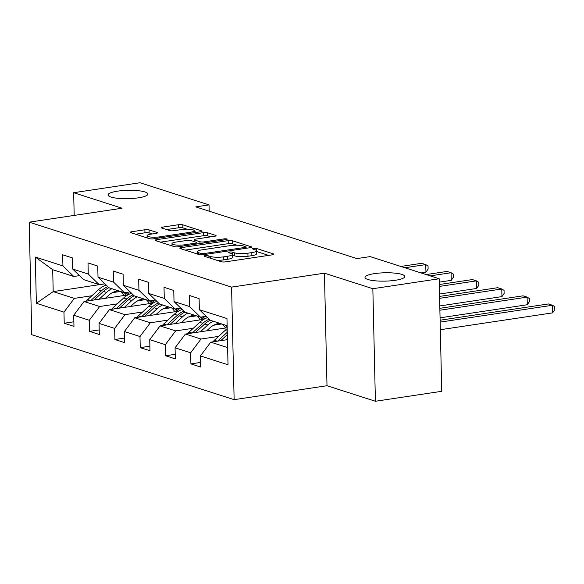 <?xml version="1.0" encoding="UTF-8"?>
<svg xmlns="http://www.w3.org/2000/svg" width="584" height="584" viewBox="0 0 584 584"><rect width="100%" height="100%" fill="white"/><g stroke="black" fill="none" stroke-linecap="round" stroke-linejoin="round"><path stroke-width="0.88" d="M205.123 255.668A2.139 0.445 -1.3 0 0 204.101 256.069A2.139 0.445 -1.3 0 0 204.415 256.296L221.351 261.734A3.051 0.642 -1.3 0 0 225.548 261.851L272.429 254.814A3.051 0.642 -1.3 0 0 273.889 254.237A3.051 0.642 -1.3 0 0 273.443 253.916L256.5 248.477A2.139 0.445 -1.3 0 0 253.566 248.397A2.139 0.445 -1.3 0 0 252.543 248.799A2.139 0.445 -1.3 0 0 252.857 249.025L255.047 249.733A9.775 2.051 -1.3 0 1 256.486 250.755A9.775 2.051 -1.3 0 1 251.813 252.617L247.908 253.201A9.775 2.051 -1.3 0 1 234.476 252.821L232.279 252.113A2.139 0.445 -1.3 0 0 229.344 252.032A2.139 0.445 -1.3 0 0 228.322 252.434A2.139 0.445 -1.3 0 0 228.636 252.66L230.826 253.361A9.775 2.051 -1.3 0 1 232.264 254.39A9.775 2.051 -1.3 0 1 227.592 256.252L223.687 256.836A9.775 2.051 -1.3 0 1 210.255 256.449L208.057 255.748A2.139 0.445 -1.3 0 0 205.123 255.668M138.342 197.83A19.914 4.176 -1.3 0 0 147.854 194.049A19.914 4.176 -1.3 0 0 137.642 190.639A19.914 4.176 -1.3 0 0 117.552 191.158A19.914 4.176 -1.3 0 0 108.04 194.947A19.914 4.176 -1.3 0 0 118.253 198.356A19.914 4.176 -1.3 0 0 138.342 197.83M395.295 280.291A19.914 4.176 -1.3 0 0 404.807 276.502A19.914 4.176 -1.3 0 0 394.587 273.1A19.914 4.176 -1.3 0 0 374.505 273.619A19.914 4.176 -1.3 0 0 364.985 277.407A19.914 4.176 -1.3 0 0 375.205 280.809A19.914 4.176 -1.3 0 0 395.295 280.291M149.081 229.892A3.051 0.642 -1.3 0 0 144.883 229.767L131.728 231.746A3.051 0.642 -1.3 0 0 130.268 232.322A3.051 0.642 -1.3 0 0 130.721 232.644L149.533 238.681A3.051 0.642 -1.3 0 0 153.731 238.805L200.611 231.768A3.051 0.642 -1.3 0 0 202.071 231.191A3.051 0.642 -1.3 0 0 201.619 230.87L182.807 224.833A3.051 0.642 -1.3 0 0 178.609 224.709L162.724 227.096A3.051 0.642 -1.3 0 0 161.264 227.672A3.051 0.642 -1.3 0 0 161.71 227.994L169.762 230.578A3.051 0.642 -1.3 0 0 173.959 230.702L181.836 229.519A8.169 1.716 -1.3 0 1 190.077 229.3A8.169 1.716 -1.3 0 1 194.275 230.702A8.169 1.716 -1.3 0 1 190.369 232.257L159.505 236.885A8.169 1.716 -1.3 0 1 151.263 237.104A8.169 1.716 -1.3 0 1 147.073 235.702A8.169 1.716 -1.3 0 1 150.979 234.148L156.118 233.374A3.051 0.642 -1.3 0 0 157.578 232.797A3.051 0.642 -1.3 0 0 157.132 232.476L149.081 229.892L149.146 232.936A3.051 0.642 -1.3 0 0 144.949 232.812L135.605 234.213M122.063 208.232L73.664 192.698L139.999 182.741L209.028 204.896L195.764 206.889L356.882 258.595L370.147 256.602L439.175 278.75L372.847 288.708L324.441 273.173L231.578 287.116L29.2 222.168L122.063 208.232M181.31 247.653A3.051 0.642 -1.3 0 0 179.85 248.237A3.051 0.642 -1.3 0 0 180.303 248.558L199.115 254.595A3.051 0.642 -1.3 0 0 203.312 254.719L250.193 247.682A3.051 0.642 -1.3 0 0 251.653 247.098A3.051 0.642 -1.3 0 0 251.2 246.776L232.388 240.739A3.051 0.642 -1.3 0 0 228.191 240.623L181.31 247.653L181.339 248.893M174.324 246.638L155.512 240.601A3.051 0.642 -1.3 0 1 155.059 240.279A3.051 0.642 -1.3 0 1 156.519 239.703L203.4 232.666A3.051 0.642 -1.3 0 1 207.597 232.782L215.649 235.367A3.051 0.642 -1.3 0 1 216.095 235.688A3.051 0.642 -1.3 0 1 214.642 236.272L195.625 239.126A3.051 0.642 -1.3 0 0 194.165 239.703A3.051 0.642 -1.3 0 0 194.618 240.024L199.954 241.739A3.051 0.642 -1.3 0 0 204.159 241.864L223.949 238.892A2.139 0.445 -1.3 0 1 226.103 238.834A2.139 0.445 -1.3 0 1 227.205 239.199A2.139 0.445 -1.3 0 1 226.183 239.608L178.522 246.762A3.051 0.642 -1.3 0 1 174.324 246.638M231.578 287.116L234.133 399.66L31.755 334.72L29.2 222.168M73.869 321.799L64.225 323.244L73.971 326.368L73.715 315.265L89.308 320.273L89.564 331.376L99.309 334.501L99.054 323.397L114.647 328.405L114.902 339.508L124.647 342.633L124.392 331.529L139.985 336.537L140.24 347.641L149.986 350.765L149.73 339.662L165.323 344.662L165.579 355.766L175.324 358.897L175.069 347.794L190.661 352.794L190.917 363.898L200.662 367.029L200.407 355.926L228.016 364.781L226.972 318.55L199.356 309.688L199.107 298.585L189.362 295.46L189.61 306.563L200.502 317.134L184.909 312.133L174.017 301.556L173.769 290.452L164.024 287.328L164.272 298.431L175.163 309.002L159.571 304.001L148.679 293.423L148.431 282.32L138.685 279.196L138.941 290.299L149.825 300.869L134.232 295.869L123.348 285.291L123.093 274.195L113.347 271.064L113.603 282.167L124.487 292.745L108.894 287.737L98.01 277.166L97.754 266.063L88.009 262.931L88.264 274.035L99.149 284.612L83.556 279.605L72.671 269.034L72.416 257.931L62.67 254.799L62.926 265.902L73.81 276.48L52.699 269.706L53.195 291.606L74.314 298.38L91.914 295.738M64.225 323.244L63.97 312.141L36.361 303.279L35.31 257.048L62.926 265.902M72.671 269.034L88.264 274.035M98.01 277.166L113.603 282.167M123.348 285.291L138.941 290.299M148.679 293.423L164.272 298.431M174.017 301.556L189.61 306.563M117.253 303.87L99.645 306.512L84.052 301.505L127.779 294.949M137.685 300.804L145.81 299.585M104.806 283.766L99.149 284.612M84.052 301.505L73.715 315.265M99.645 306.512L89.308 320.273M142.591 312.002L124.983 314.645L109.39 309.637L153.118 303.074M163.024 308.936L171.148 307.717M130.137 291.891L124.487 292.745M109.39 309.637L99.054 323.397M124.983 314.645L114.647 328.405M167.929 320.134L150.322 322.777L134.729 317.769L178.456 311.206M188.355 317.068L196.487 315.849M155.475 300.023L149.825 300.869M134.729 317.769L124.392 331.529M150.322 322.777L139.985 336.537M193.267 328.266L175.66 330.902L160.067 325.901L203.794 319.339M213.693 325.2L221.825 323.974M180.814 308.155L175.163 309.002M160.067 325.901L149.73 339.662M175.66 330.902L165.323 344.662M218.606 336.391L200.998 339.034L185.405 334.033L227.176 327.763M206.152 316.287L200.502 317.134M185.405 334.033L175.069 347.794M200.998 339.034L190.661 352.794M227.629 347.582L210.744 342.166L227.446 339.654M227.132 325.682L210.247 320.266L199.356 309.688M210.744 342.166L200.407 355.926M324.441 273.173L326.996 385.725L375.402 401.259L372.847 288.708M375.402 401.259L441.73 391.302L439.175 278.75M73.664 192.698L74.183 215.416M326.996 385.725L234.133 399.66M209.167 211.189L209.028 204.896M112.347 292.672L120.472 291.452M104.886 283.846L53.195 291.606L36.361 303.279M79.468 275.633L73.81 276.48M35.31 257.048L52.699 269.706M74.314 298.38L63.97 312.141M200.553 362.452L190.917 363.898M175.215 354.32L165.579 355.766M149.884 346.188L140.24 347.641M124.545 338.056L114.902 339.508M99.207 329.931L89.564 331.376M216.883 260.296A9.775 2.051 -1.3 0 0 223.76 259.88L223.687 256.836M232.264 254.39L232.337 257.434A9.775 2.051 -1.3 0 1 227.665 259.296L223.76 259.88M256.486 250.755L256.551 253.799A9.775 2.051 -1.3 0 1 251.887 255.661L247.981 256.245A9.775 2.051 -1.3 0 1 234.542 255.858L232.352 255.157A2.139 0.445 -1.3 0 0 232.279 255.135M268.625 255.391L256.573 251.522A2.139 0.445 -1.3 0 0 256.5 251.5M236.929 245.214L232.461 243.783A3.051 0.642 -1.3 0 0 228.256 243.659L185.186 250.127M201.006 253.485A2.139 0.445 -1.3 0 0 203.947 253.573L245.097 247.397A2.139 0.445 -1.3 0 0 246.112 246.988A2.139 0.445 -1.3 0 0 245.798 246.762L243.492 246.017A9.775 2.051 -1.3 0 0 230.052 245.63L201.925 249.857A9.775 2.051 -1.3 0 0 197.253 251.711A9.775 2.051 -1.3 0 0 198.691 252.741L201.006 253.485L201.035 254.843M160.396 242.17L203.466 235.71L203.4 232.666M210.831 236.841L207.67 235.827A3.051 0.642 -1.3 0 0 203.466 235.71M196.786 243.74L197.37 243.929M175.901 242.083A8.169 1.716 -1.3 0 0 171.995 243.637A8.169 1.716 -1.3 0 0 176.185 245.039A8.169 1.716 -1.3 0 0 184.427 244.82L195.304 243.192A3.051 0.642 -1.3 0 0 196.757 242.608A3.051 0.642 -1.3 0 0 196.312 242.287L190.968 240.572A3.051 0.642 -1.3 0 0 186.77 240.455L175.901 242.083M152.315 233.95L149.146 232.936M186.902 229.162L182.872 227.869A3.051 0.642 -1.3 0 0 178.675 227.753L166.601 229.563M196.801 232.337L194.289 231.534M225.731 339.917L227.417 338.362M213.05 341.815A8.249 6.898 -72.2 0 1 214.386 340.26L225.044 330.478A23.805 19.907 -72.2 0 1 227.198 328.719M440.336 329.719L552.617 312.871L552.449 305.264L548.391 303.957L440.117 320.207M220.745 340.662L227.337 334.617M227.278 332.252L217.606 341.136M440.161 322.113L552.449 305.264L554.734 306.637L554.8 309.681L552.617 312.871M206.678 330.843L209.795 327.974A19.761 16.527 -72.2 0 1 219.788 323.324M200.392 331.785L207.831 324.952A23.805 19.907 -72.2 0 1 213.262 321.229M187.712 333.69A8.249 6.898 -72.2 0 1 189.055 332.128L199.706 322.346A23.805 19.907 -72.2 0 1 207.546 317.638M222.27 324.12A19.761 16.527 -72.2 0 1 225.497 328.018M195.414 332.53L204.743 323.967A23.805 19.907 -72.2 0 1 210.211 320.222M440.066 317.827L527.286 304.738L527.111 297.132L523.052 295.825L439.847 308.315M209.152 319.192A23.805 19.907 107.8 0 0 202.794 323.339L192.267 333.004M225.358 325.113A19.761 16.527 -72.2 0 1 227.161 326.967M439.891 310.221L527.111 297.132L529.396 298.504L529.462 301.548L527.286 304.738M181.339 322.711L184.456 319.849A19.761 16.527 -72.2 0 1 194.45 315.192M202.524 316.835A19.761 16.527 -72.2 0 1 205.108 318.645M175.054 323.653L182.493 316.827A23.805 19.907 -72.2 0 1 187.924 313.097M162.374 325.558A8.249 6.898 -72.2 0 1 163.717 323.996L174.368 314.221A23.805 19.907 -72.2 0 1 182.208 309.513M196.932 315.988A19.761 16.527 -72.2 0 1 200.159 319.886M170.075 324.397L179.405 315.834A23.805 19.907 -72.2 0 1 184.873 312.097M203.685 319.353A19.761 16.527 107.8 0 0 201.254 317.024M439.796 305.936L501.948 296.606L501.773 289L497.714 287.7L439.577 296.424M183.814 311.068A23.805 19.907 107.8 0 0 177.456 315.207L166.929 324.872M200.02 316.981A19.761 16.527 -72.2 0 1 202.378 319.55M439.621 298.329L501.773 289L504.058 290.372L504.123 293.416L501.948 296.606M156.001 314.579L159.118 311.717A19.761 16.527 -72.2 0 1 169.112 307.06M177.186 308.702A19.761 16.527 -72.2 0 1 179.77 310.513M149.716 315.521L157.154 308.695A23.805 19.907 -72.2 0 1 162.586 304.965M137.036 317.426A8.249 6.898 -72.2 0 1 138.379 315.871L149.03 306.089A23.805 19.907 -72.2 0 1 156.87 301.38M171.594 307.856A19.761 16.527 -72.2 0 1 174.82 311.754M144.737 316.272L154.066 307.702A23.805 19.907 -72.2 0 1 159.534 303.965M178.346 311.228A19.761 16.527 107.8 0 0 175.915 308.892M439.526 294.037L476.61 288.474L476.434 280.868L472.376 279.568L439.307 284.525M158.476 302.935A23.805 19.907 107.8 0 0 152.117 307.075L141.591 316.74M174.682 308.848A19.761 16.527 -72.2 0 1 177.04 311.418M439.351 286.437L476.434 280.868L478.719 282.24L478.785 285.284L476.61 288.474M130.663 306.447L133.787 303.585A19.761 16.527 -72.2 0 1 143.773 298.928M151.847 300.57A19.761 16.527 -72.2 0 1 154.431 302.381M124.377 307.388L131.816 300.563A23.805 19.907 -72.2 0 1 137.247 296.84M111.697 309.294A8.249 6.898 -72.2 0 1 113.04 307.739L123.698 297.957A23.805 19.907 -72.2 0 1 131.531 293.248M146.255 299.731A19.761 16.527 -72.2 0 1 149.489 303.622M119.399 308.14L128.728 299.57A23.805 19.907 -72.2 0 1 134.196 295.832M153.008 303.096A19.761 16.527 107.8 0 0 150.577 300.76M439.256 282.145L451.271 280.342L451.096 272.735L447.037 271.436L426.145 274.568M133.137 294.803A23.805 19.907 107.8 0 0 126.779 298.942L116.252 308.608M149.343 300.716A19.761 16.527 -72.2 0 1 151.701 303.293M430.204 275.874L451.096 272.735L453.381 274.108L453.447 277.152L451.271 280.342M105.324 298.314L108.449 295.453A19.761 16.527 -72.2 0 1 118.435 290.803M126.509 292.438A19.761 16.527 -72.2 0 1 129.093 294.248M99.039 299.256L106.478 292.431A23.805 19.907 -72.2 0 1 111.916 288.708M86.359 301.161A8.249 6.898 -72.2 0 1 87.702 299.607L98.36 289.825A23.805 19.907 -72.2 0 1 106.193 285.116M120.917 291.599A19.761 16.527 -72.2 0 1 124.151 295.489M94.06 300.008L103.39 291.438A23.805 19.907 -72.2 0 1 108.858 287.7M127.67 294.964A19.761 16.527 107.8 0 0 125.239 292.628M421.071 272.94L425.933 272.21L425.758 264.61L421.699 263.304L400.806 266.443M107.799 286.671A23.805 19.907 107.8 0 0 101.441 290.817L90.914 300.475M124.005 292.584A19.761 16.527 -72.2 0 1 126.363 295.161M404.865 267.742L425.758 264.61L428.043 265.983L428.109 269.02L425.933 272.21M210.291 258.179L210.255 256.449M227.665 259.296L227.592 256.252M232.352 255.157L232.279 252.113M234.542 255.858L234.476 252.821M247.981 256.245L247.908 253.201M251.887 255.661L251.813 252.617M256.573 251.522L256.5 248.477M273.458 254.58L273.443 253.916M208.101 257.478L208.057 255.748M228.256 243.659L228.191 240.623M232.461 243.783L232.388 240.739M251.215 247.441L251.2 246.776M203.969 254.617L203.947 253.573M245.119 248.441L245.097 247.397M198.735 254.471L198.691 252.741M156.548 240.936L156.519 239.703M207.67 235.827L207.597 232.782M215.664 236.031L215.649 235.367M194.654 241.754L194.618 240.024M199.998 243.535L199.954 241.739M204.181 242.907L204.159 241.864M223.971 239.936L223.949 238.892M184.449 245.871L184.427 244.82M195.326 244.236L195.304 243.192M157.147 233.14L157.132 232.476M159.527 237.936L159.505 236.885M190.391 233.301L190.369 232.257M162.746 228.329L162.724 227.096M178.675 227.753L178.609 224.709M182.872 227.869L182.807 224.833M201.633 231.527L201.619 230.87M131.758 232.979L131.728 231.746M144.949 232.812L144.883 229.767M225.044 330.478L227.256 331.186M214.386 340.26L217.27 341.187M204.743 323.967L207.831 324.952M199.706 322.346L202.794 323.339M189.055 332.128L191.932 333.055M179.405 315.834L182.493 316.827M174.368 314.221L177.456 315.207M163.717 323.996L166.593 324.923M154.066 307.702L157.154 308.695M149.03 306.089L152.117 307.075M138.379 315.871L141.255 316.791M128.728 299.57L131.816 300.563M123.698 297.957L126.779 298.942M113.04 307.739L115.917 308.659M103.39 291.438L106.478 292.431M98.36 289.825L101.441 290.817M87.702 299.607L90.578 300.526M246.149 248.288L246.112 246.988M197.312 254.018L197.253 251.711M194.209 241.615L194.165 239.703M172.046 245.908L171.995 243.637M196.793 244.017L196.757 242.608M147.124 237.914L147.073 235.702M194.319 232.717L194.275 230.702"/></g></svg>
